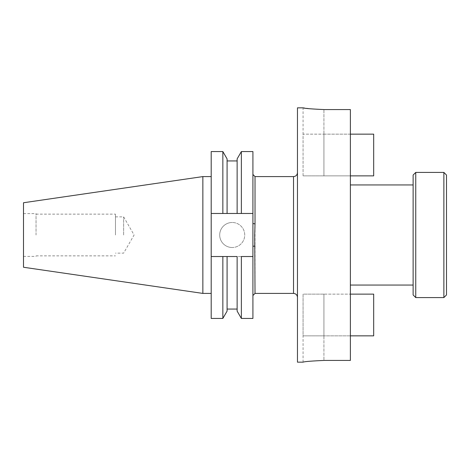 <?xml version="1.0" encoding="UTF-8"?>
<svg xmlns="http://www.w3.org/2000/svg" width="470" height="470" viewBox="0 0 470 470"><rect width="100%" height="100%" fill="white"/><g stroke="black" fill="none" stroke-linecap="round" stroke-linejoin="round"><path stroke-width="0.35" stroke-dasharray="2.35 1.76" d="M446.5 294.949L446.5 175.052M443.874 172.42L443.874 297.58M415.75 172.42L415.75 297.58M413.124 175.052L413.124 294.949M297.469 362.159L297.469 107.842M303.074 362.159L303.074 294.132L323.936 294.132L323.936 360.437L350.379 360.437L350.379 109.563L323.936 109.563L308.907 108.664M413.124 235L413.124 285.061L413.124 235M232.215 247.514A12.514 12.514 0 0 1 219.696 235A12.514 12.514 0 0 1 232.215 222.486A12.514 12.514 0 0 0 219.696 235A12.514 12.514 0 0 0 232.215 247.514A12.514 12.514 0 0 0 244.729 235A12.514 12.514 0 0 0 232.215 222.486A12.514 12.514 0 0 1 244.729 235A12.514 12.514 0 0 1 232.215 247.514M237.133 158.889L237.133 213.474L227.081 213.474L237.133 213.474L237.133 160.94M241.363 151.563L241.363 213.474L237.133 213.474M202.858 176.591L202.858 293.409M211.2 235L211.2 293.409L211.2 235M23.5 202.746L23.5 267.254M36.037 235L36.037 213.609L36.037 235M115.479 235L115.479 214.138L115.479 235M123.628 235L123.628 216.864L123.628 235M297.469 225.5L297.469 198.781M297.469 197.177L297.469 186.484M297.469 183.788L297.469 177.078M306.616 108.37L304.601 108.082M303.479 107.906L303.074 107.842L303.074 175.868L350.379 175.868L350.379 109.563L350.379 175.868L303.074 175.868L323.936 175.868L303.074 175.868L303.074 134.15L323.936 134.15L303.074 134.15M252.919 223.508L252.919 246.492M350.379 235L350.379 184.939L350.379 235M350.379 294.132L350.379 360.437L350.379 294.132L303.074 294.132L350.379 294.132L303.074 294.132L303.074 335.85L323.936 335.85L303.074 335.85M252.919 151.563L252.919 318.437M252.919 213.474L211.2 213.474L222.851 213.474L211.2 213.474L211.2 256.526L241.363 256.526L241.363 318.437M252.919 256.526L211.2 256.526L211.2 318.437M227.081 158.889L227.081 213.474L227.081 160.94L227.081 213.474L222.851 213.474L222.851 151.563M211.2 213.474L211.2 151.563M237.133 256.526L237.133 311.111M227.081 256.526L227.081 311.111M222.851 256.526L222.851 318.437M23.5 235L23.5 256.391L23.5 235M350.379 335.85L323.936 335.85L373.673 335.85L373.673 294.132L323.936 294.132L323.936 360.437M350.379 134.15L323.936 134.15L323.936 175.868L323.936 109.563L323.936 175.868L323.936 134.15L373.673 134.15L373.673 175.868L323.936 175.868L350.379 175.868M255.022 176.591L255.022 293.409M293.527 176.591L293.527 293.409M323.936 335.85L323.936 294.132L323.936 335.85M23.5 213.609L36.037 213.609M36.037 214.138L115.479 214.138M115.479 216.864L123.628 216.864L134.097 235L123.628 253.136L115.479 253.136M23.5 256.391L36.037 256.391M36.037 255.862L115.479 255.862"/><path stroke-width="0.7" d="M443.874 172.42L446.5 175.052L446.5 294.949L443.874 297.58L443.874 172.42L415.75 172.42L415.75 297.58L443.874 297.58M415.75 297.58L413.124 294.949L413.124 175.052L415.75 172.42M255.022 223.908L255.022 176.591L293.527 176.591L293.527 293.409L255.022 293.409L254.711 235L255.022 223.908L252.919 223.508L252.919 151.563L241.363 151.563L237.133 158.889L237.133 213.474L241.363 213.474L241.363 151.563M303.074 107.842L297.469 107.842L297.469 362.159L303.074 362.159C304.296 361.589 311.246 361.019 323.936 360.437C311.275 361.013 304.319 361.589 303.074 362.159M323.936 109.563C311.263 108.987 304.313 108.411 303.074 107.842C304.29 108.411 311.246 108.981 323.936 109.563L350.379 109.563L350.379 360.437L323.936 360.437M202.858 176.591L23.5 202.746L23.5 267.254L202.858 293.409L202.858 176.591L211.2 176.591M297.469 235L297.469 225.5M297.469 198.781L297.469 197.177M297.469 186.484L297.469 183.788M308.907 108.664L306.616 108.37M304.601 108.082L303.479 107.906M255.022 246.092A2.103 0.4 -0 0 0 252.919 246.492L252.919 223.508M237.133 256.526L211.2 256.526L237.133 256.526L237.133 311.111L241.363 318.437L252.919 318.437L252.919 246.492M252.919 213.474L227.081 213.474L227.081 158.889L222.851 151.563L222.851 213.474L227.081 213.474L211.2 213.474L211.2 318.437L222.851 318.437L222.851 256.526M241.363 318.437L241.363 256.526L252.919 256.526M222.851 151.563L211.2 151.563L211.2 213.474M227.081 256.526L227.081 311.111L222.851 318.437M227.081 160.94L237.133 160.94L237.133 213.474M350.379 294.132L373.673 294.132L373.673 335.85L350.379 335.85M350.379 175.868L373.673 175.868L373.673 134.15L350.379 134.15M350.379 285.061L413.124 285.061M202.858 293.409L211.2 293.409M293.527 176.591C295.918 176.356 297.228 175.046 297.469 172.649M293.527 293.409C295.918 293.644 297.228 294.954 297.469 297.351M255.022 176.591L252.919 174.488M255.022 293.409L252.919 295.512M350.379 184.939L413.124 184.939M227.081 309.06L237.133 309.06"/></g></svg>

